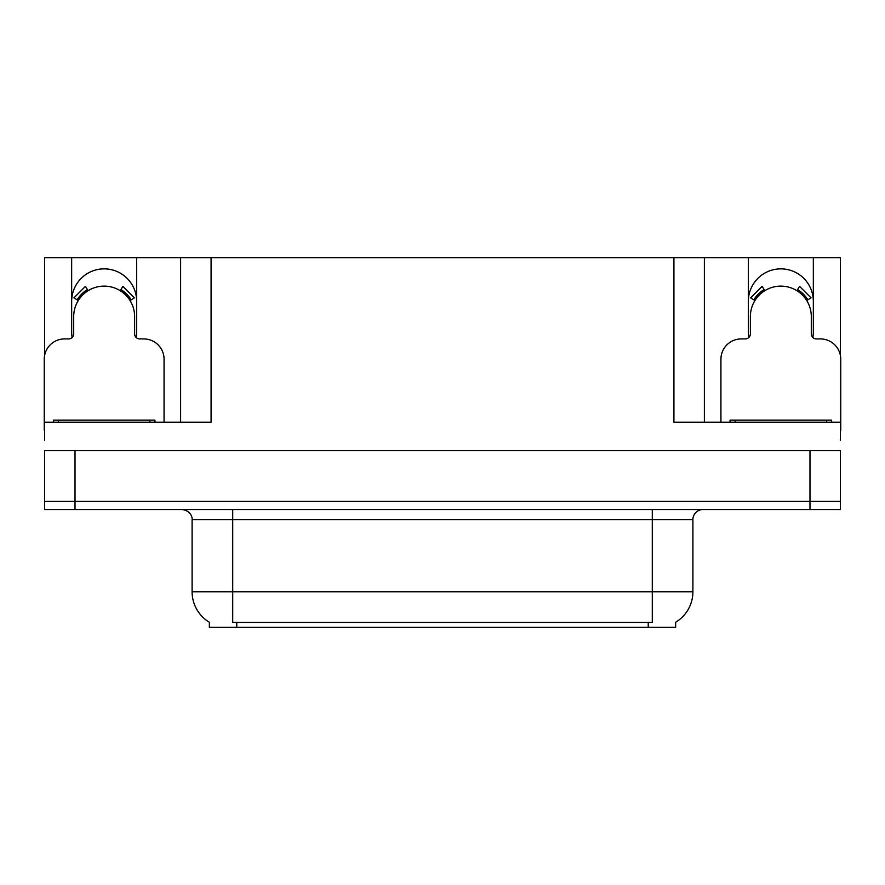 <?xml version="1.0" encoding="UTF-8"?>
<svg xmlns="http://www.w3.org/2000/svg" width="885" height="885" viewBox="0 0 885 885"><rect width="100%" height="100%" fill="white"/><g stroke="black" fill="none" stroke-linecap="round" stroke-linejoin="round"><path stroke-width="1.33" d="M812.839 337.484A32.491 32.491 0 0 0 813.337 331.82L813.337 257.69L840.44 257.69L840.44 355.726M136.157 337.484A32.491 32.491 0 0 0 136.655 331.82L136.655 257.69L180.617 257.69L180.617 422.189M675.642 622.244L675.642 627.31L209.358 627.31L209.358 622.244M71.663 301.354A32.491 32.491 0 0 1 104.164 268.863A32.491 32.491 0 0 1 136.655 301.354M75.015 509.517L840.44 509.517L840.44 501.397L44.56 501.397L44.56 450.62L75.015 450.62L75.015 501.397L44.56 501.397L44.56 509.517L75.015 509.517L75.015 501.397L840.44 501.397L840.44 450.62L75.015 450.62M180.617 257.69L673.916 257.69L673.916 422.189L840.44 422.189L840.44 440.464M44.56 440.464L44.56 422.189L211.084 422.189L211.084 257.69M72.161 337.484A32.491 32.491 0 0 1 71.663 331.82L71.663 257.69L44.56 257.69L44.56 355.726M673.916 257.69L704.383 257.69L704.383 422.189L704.383 257.69L748.345 257.69L748.345 331.82A32.491 32.491 0 0 0 748.843 337.484M813.337 257.69L748.345 257.69M71.663 257.69L136.655 257.69M813.337 301.354A32.491 32.491 0 0 0 780.836 268.863A32.491 32.491 0 0 0 748.345 301.354M209.656 622.432A35.544 35.544 0 0 1 192.1 591.766L232.711 591.766L232.711 622.432L652.289 622.432L652.289 591.766L692.9 591.766L692.9 519.672A10.155 10.155 0 0 1 703.055 509.517M192.1 591.766L192.1 519.672C192.609 518.024 190.872 510.457 181.945 509.517M675.343 622.432A35.544 35.544 0 0 0 692.9 591.766M840.44 509.517L840.44 501.397M164.068 422.189L164.068 359.233A20.311 20.311 0 0 0 143.757 338.922L139.697 338.922A5.078 5.078 0 0 1 134.62 333.855L134.62 316.587A30.466 30.466 0 0 0 104.164 286.12A30.466 30.466 0 0 0 73.698 316.587L73.698 333.855A5.078 5.078 0 0 1 68.621 338.922L64.561 338.922A20.311 20.311 0 0 0 44.25 359.233L44.25 430.309A20.311 20.311 0 0 1 44.56 430.32M120.205 290.689L122.882 286.375L134.365 297.869L130.051 300.546M78.267 300.546L73.953 297.869L85.436 286.375L88.113 290.689M840.44 430.32A20.311 20.311 0 0 1 840.75 430.309L840.75 359.233A20.311 20.311 0 0 0 820.439 338.922L816.379 338.922A5.078 5.078 0 0 1 811.302 333.855L811.302 316.587A30.466 30.466 0 0 0 780.836 286.12A30.466 30.466 0 0 0 750.38 316.587L750.38 333.855A5.078 5.078 0 0 1 745.303 338.922L741.243 338.922A20.311 20.311 0 0 0 720.932 359.233L720.932 422.189M796.887 290.689L799.564 286.375L811.047 297.869L806.733 300.546M754.949 300.546L750.635 297.869L762.118 286.375L764.795 290.689M53.388 422.189L53.388 420.165L154.93 420.165L154.93 422.189M730.07 422.189L730.07 420.165L831.612 420.165L831.612 422.189M809.985 450.62L809.985 509.517M648.229 627.31L648.229 622.244M236.771 627.31L236.771 622.244M652.289 509.517L652.289 519.672L192.1 519.672M692.9 519.672L652.289 519.672L652.289 591.766L232.711 591.766L232.711 509.517M131.212 299.827A31.827 31.827 0 0 0 120.924 289.539M87.394 289.539A31.827 31.827 0 0 0 77.106 299.827M130.338 300.358A30.798 30.798 0 0 0 120.382 290.402M87.936 290.402A30.798 30.798 0 0 0 77.98 300.358M807.894 299.827A31.827 31.827 0 0 0 797.606 289.539M764.076 289.539A31.827 31.827 0 0 0 753.788 299.827M807.02 300.358A30.798 30.798 0 0 0 797.064 290.402M764.618 290.402A30.798 30.798 0 0 0 754.662 300.358M149.853 420.165L149.853 422.189M58.465 420.165L58.465 422.189M826.535 420.165L826.535 422.189M735.147 420.165L735.147 422.189"/></g></svg>
